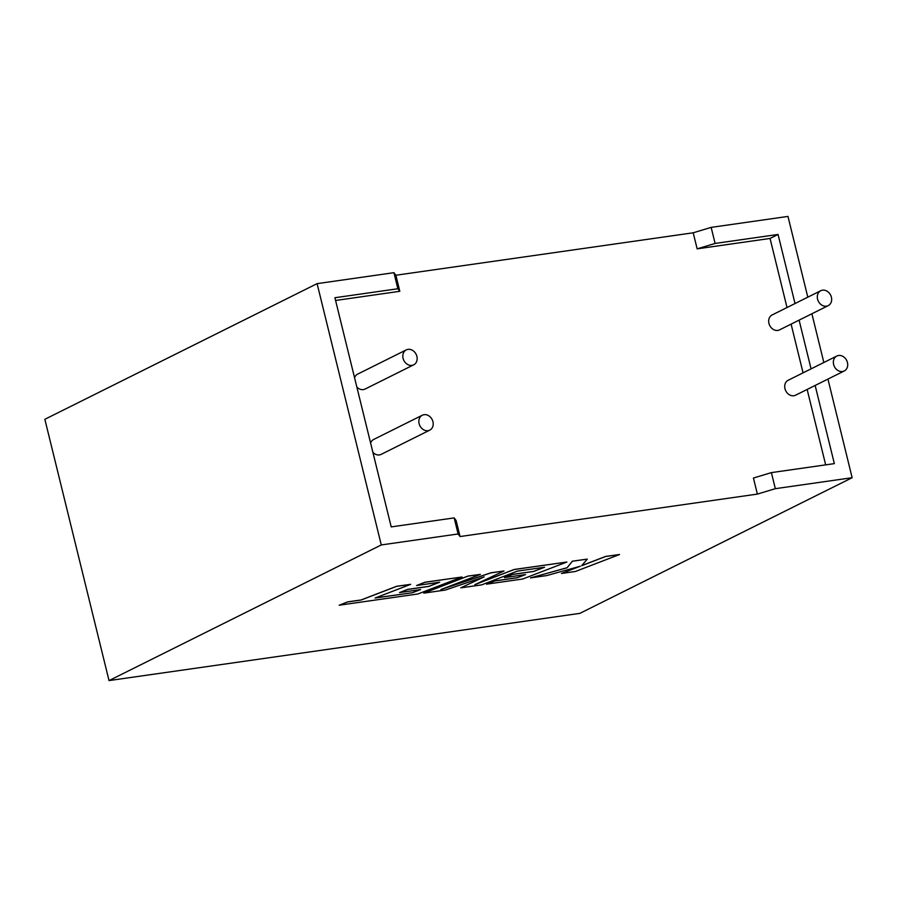 <?xml version="1.0" encoding="UTF-8"?>
<svg xmlns="http://www.w3.org/2000/svg" width="897" height="897" viewBox="0 0 897 897"><rect width="100%" height="100%" fill="white"/><g stroke="black" fill="none" stroke-linecap="round" stroke-linejoin="round"><path stroke-width="1.35" d="M408.023 349.359A8.342 6.862 63.5 0 0 406.274 349.897A8.342 6.862 63.5 0 0 403.403 359.405A8.342 6.862 63.5 0 0 411.958 365.371A8.342 6.862 63.5 0 0 413.708 364.821A8.342 6.862 63.5 0 0 416.578 355.324A8.342 6.862 63.5 0 0 408.023 349.359M406.274 349.897L357.634 374.127A8.342 6.862 63.5 0 0 354.573 377.783M356.838 387.011A8.342 6.862 63.5 0 0 363.319 389.601A8.342 6.862 63.5 0 0 365.068 389.063L413.708 364.821M428.004 430.695A8.342 6.862 -116.5 0 1 419.448 424.73A8.342 6.862 -116.5 0 1 422.319 415.221A8.342 6.862 -116.5 0 1 424.068 414.683A8.342 6.862 -116.5 0 1 432.623 420.648A8.342 6.862 -116.5 0 1 429.753 430.145A8.342 6.862 -116.5 0 1 428.004 430.695M422.319 415.221L373.679 439.452A8.342 6.862 63.5 0 0 370.618 443.107M372.883 452.335A8.342 6.862 63.5 0 0 379.364 454.925A8.342 6.862 63.5 0 0 381.113 454.387L429.753 430.145M826.451 306.18A8.342 6.862 -116.5 0 1 817.896 300.215A8.342 6.862 -116.5 0 1 820.766 290.718A8.342 6.862 -116.5 0 1 822.515 290.168A8.342 6.862 -116.5 0 1 831.071 296.133A8.342 6.862 -116.5 0 1 828.2 305.642A8.342 6.862 -116.5 0 1 826.451 306.18M820.766 290.718L772.126 314.948A8.342 6.862 63.5 0 0 769.267 324.456A8.342 6.862 63.5 0 0 777.811 330.421A8.342 6.862 63.5 0 0 779.56 329.872L828.2 305.642M838.56 355.492A8.342 6.862 63.5 0 0 836.811 356.042A8.342 6.862 63.5 0 0 833.941 365.539A8.342 6.862 63.5 0 0 842.496 371.504A8.342 6.862 63.5 0 0 844.245 370.966A8.342 6.862 63.5 0 0 847.116 361.457A8.342 6.862 63.5 0 0 838.56 355.492M836.811 356.042L788.171 380.272A8.342 6.862 63.5 0 0 785.312 389.78A8.342 6.862 63.5 0 0 793.856 395.745A8.342 6.862 63.5 0 0 795.605 395.196L844.245 370.966M787.017 307.525L770.052 238.445L697.148 248.85L693.202 232.794L395.869 275.244L399.815 291.301L335.579 300.473M395.869 275.244L393.929 272.677L397.864 288.744L334.906 297.726L391.204 526.898L454.162 517.905L456.102 520.473L460.049 536.541L757.382 494.09L775.333 488.674L852.15 477.709L827.931 379.095M815.149 385.463L834.345 463.626L771.386 472.618L753.435 478.023L757.382 494.09M825.666 464.859L807.143 389.455M803.062 372.849L791.098 324.131M393.929 272.677L317.101 283.643L44.85 419.291L109.03 680.588L579.899 613.357L852.15 477.709M454.162 517.905L458.109 533.973L381.281 544.939L317.101 283.643M460.049 536.541L458.109 533.973M381.281 544.939L109.03 680.588M693.202 232.794L711.153 227.378L715.1 243.446L697.148 248.85M807.805 297.176L787.97 216.412L711.153 227.378M397.864 288.744L399.815 291.301M795.022 303.545L778.058 234.453L715.1 243.446M811.067 368.869L799.104 320.139M771.386 472.618L775.333 488.674M823.85 362.5L811.886 313.771M770.052 238.445L778.058 234.453M412.373 592.738L375.081 598.03L410.691 584.328L396.732 586.324L361.121 600.026L347.7 601.943L339.178 605.217L417.879 593.982L462.022 576.995L424.976 582.288L416.612 585.517L439.687 582.22L428.744 586.436L407.709 589.441L399.569 592.569L420.615 589.564L412.373 592.738L375.35 597.918M410.691 584.328L396.709 586.257L361.099 599.958L347.677 601.876L339.178 605.217M462.022 576.995L424.965 582.22L416.612 585.517M439.407 582.254L428.732 586.369L407.698 589.374L399.569 592.569M420.323 589.609L412.351 592.67M460.766 587.849L481.655 584.878L517.39 571.12L544.569 567.24L533.625 571.456L512.591 574.461L504.439 577.601L525.485 574.596L517.244 577.758L494.909 580.942L486.544 584.171L522.76 579.002L566.904 562.027L514.093 569.561L474.816 584.676L504.002 571.008L490.939 572.869L440.909 589.564L480.377 574.372L467.92 576.154L423.788 593.13L445.282 590.069L484.122 576.894L460.766 587.849L483.573 577.074M423.788 593.13L467.898 576.087L480.377 574.372M544.277 567.285L533.614 571.4L512.568 574.394L504.439 577.601M525.193 574.641L517.233 577.69L494.897 580.886L486.544 584.171M566.904 562.027L514.071 569.494L475.657 584.283M504.002 571.008L490.917 572.802L442.266 589.037M619.547 554.503L605.61 556.499L581.671 565.715L587.3 559.111L572.376 561.242L567.106 567.79L530.486 577.903L546.621 575.594L580.269 566.242L561.466 573.475L575.426 571.479L619.547 554.503L605.598 556.432L581.761 565.603M587.3 559.111L572.364 561.174L567.083 567.723L530.486 577.903M579.608 566.422L561.466 573.475"/></g></svg>
